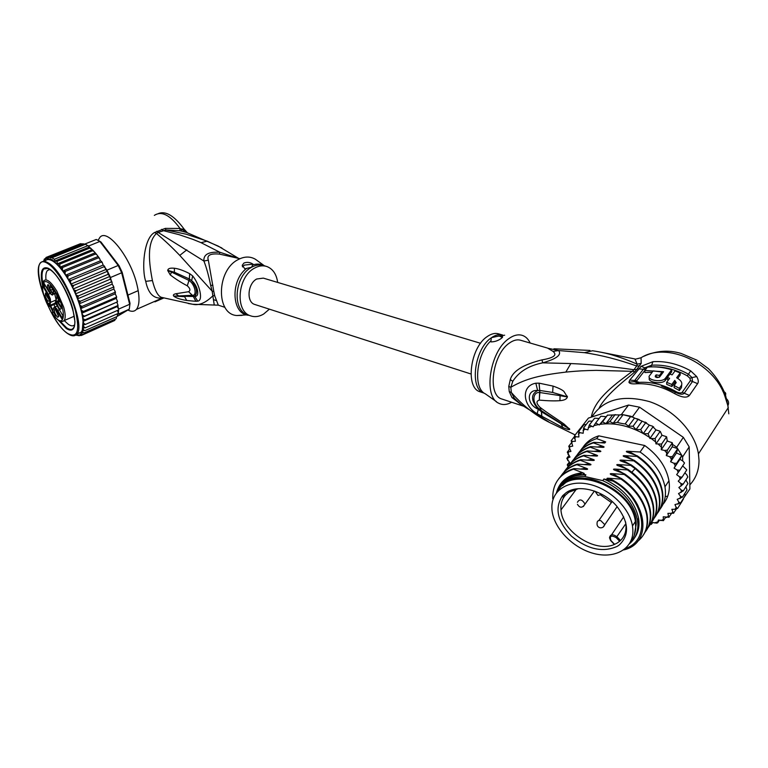 <?xml version="1.0" encoding="UTF-8"?>
<svg xmlns="http://www.w3.org/2000/svg" width="768" height="768" viewBox="0 0 768 768"><rect width="100%" height="100%" fill="white"/><g stroke="black" fill="none" stroke-linecap="round" stroke-linejoin="round"><path stroke-width="1.15" d="M632.87 529.709L632.477 525.926C629.626 507.869 609.619 488.726 589.075 484.253C568.502 479.587 552.029 490.061 551.866 506.678L551.952 509.616C553.315 527.261 571.459 546.902 592.09 553.018C612.701 559.344 631.824 550.397 632.851 532.723L632.87 529.709M558.125 490.906C570.778 463.978 631.402 486.941 635.366 521.558L635.731 528.346C635.366 533.616 633.61 538.118 630.48 541.853M617.318 546.317L619.277 544.973C629.693 534.97 628.877 522.067 616.81 506.246C603.35 490.195 578.218 483.773 566.102 492.71L562.675 495.677C554.333 507.782 557.232 521.261 571.373 536.112C587.482 549.408 602.803 552.816 617.318 546.317M611.136 540.72L614.602 544.339L617.28 542.976L619.651 541.277L616.176 537.638C611.165 534.96 609.408 535.901 610.906 540.461L610.934 540.557M614.323 544.099L614.602 544.339C595.469 553.421 561.859 531.533 560.976 509.923C560.506 504.019 562.032 499.066 565.565 495.072L568.819 492.259L578.275 488.707M600.758 495.053L611.405 502.541M625.536 521.808L625.747 523.018C626.813 530.717 624.778 536.803 619.651 541.277L620.438 540.394L617.03 536.832C612.768 533.837 610.253 534.173 609.504 537.821L610.57 540.461M523.094 406.042L501.667 398.957C487.085 394.925 492.432 354.317 509.299 343.133C513.494 340.118 517.402 339.187 521.002 340.368L547.536 348.077L553.037 351.389L558.595 350.544L548.314 348.326M558.595 350.544L584.448 352.666C601.382 355.162 618.806 359.626 636.72 366.029L633.907 369.734C611.549 366.451 590.525 364.387 570.845 363.552L542.688 362.842C556.666 358.838 561.965 354.749 558.595 350.544M599.222 407.837C606.701 393.36 629.645 376.819 635.078 371.635L641.165 363.418L641.05 357.754C666.173 341.587 713.27 362.112 724.81 395.923L727.891 405.773L728.803 413.827M641.165 363.418L637.152 364.147L636.72 366.029L639.869 365.75M591.84 416.976C603.226 399.475 622.397 394.339 649.363 401.587C673.891 409.661 694.992 432.106 698.438 453.859L699.014 460.339C699.024 470.112 695.971 478.291 689.837 484.886M689.405 395.424L697.584 383.654C698.755 382.099 698.467 379.747 696.71 376.589L692.035 377.578L692.534 381.446L684.298 393.158C683.021 394.56 680.669 394.541 677.242 393.11L661.334 385.93L675.562 392.275L676.128 391.642C678.912 393.11 680.918 393.341 682.157 392.342L689.405 395.424C686.842 398.189 681.869 397.555 674.506 393.542C661.718 386.362 648.902 383.117 636.048 383.808C631.632 384.086 629.261 383.539 628.934 382.166L629.76 380.083L641.174 366.298L652.906 361.69C665.558 360.864 678.154 363.917 690.672 370.848L696.71 376.589M635.059 359.28L641.05 357.754L635.059 359.28L637.152 364.147C629.059 360.576 621.427 357.725 614.256 355.594C608.659 353.76 601.43 352.138 592.55 350.755L584.448 352.666M635.76 359.155L634.752 359.021M667.709 496.214L665.242 496.589M588.432 442.56L588.23 441.437M575.165 434.928L553.411 424.31C537.562 417.149 523.526 406.531 511.325 392.467L509.251 391.594L511.997 397.584L522.269 405.446M509.251 391.594L508.762 386.458L510.288 379.574C512.765 371.069 523.344 364.502 542.016 359.875L542.688 362.842C528.864 365.587 518.89 371.75 512.774 381.331L510.835 387.274C526.234 378.336 540.816 375.11 565.843 372.086C579.658 370.8 582.634 370.685 596.246 370.358L632.275 371.328C617.798 382.483 594.682 397.805 591.302 417.149M553.037 351.389C557.482 355.046 553.814 357.869 542.016 359.875M637.066 369.466L633.907 369.734L632.275 371.328L635.078 371.635M541.786 416.717L541.402 411.696L538.31 409.277C526.282 404.381 526.579 389.347 537.629 390.528L539.731 390.442L539.299 400.118C536.026 401.078 536.237 403.45 539.923 407.242L539.923 407.242C548.448 413.808 554.986 417.59 564.096 424.099L569.702 429.264C569.818 430.09 567.514 429.514 562.79 427.526L537.168 413.731C522.643 405.619 520.714 385.757 535.853 383.213L539.107 383.155L553.046 386.093C558.346 387.926 561.946 389.674 563.846 391.344L567.35 396.95C566.813 399.101 564.346 400.339 559.93 400.675C554.765 401.069 547.891 400.886 539.299 400.118L539.856 392.544C533.318 391.469 531.024 401.693 538.934 408.672L540.653 410.141M548.688 421.853L521.549 404.909L514.368 398.342L511.325 392.467L510.835 387.274L508.762 386.458M501.667 398.957L502.56 399.245M511.632 402.25C506.909 404.899 502.598 405.226 498.701 403.219C482.938 396.643 489.888 351.149 508.877 338.621C513.216 335.501 517.315 334.32 521.184 335.078C525.053 335.952 528.067 338.602 530.218 343.046M502.205 334.906L498.941 333.955C495.293 332.765 491.366 333.658 487.152 336.614C470.237 347.549 465.13 387.648 479.875 391.738L483.936 393.082C469.219 389.002 474.374 348.816 491.28 337.834L490.886 341.894C494.621 341.885 498.077 340.733 501.245 338.438L502.32 337.488C503.194 336.336 502.109 335.827 499.056 335.962L491.549 337.642C495.475 334.944 499.171 334.061 502.618 335.011M499.056 335.962L502.349 337.469M479.875 391.738L480.768 392.035M541.872 416.765L541.488 410.746M541.411 410.698L541.488 411.754L568.493 428.314L561.274 424.042L562.79 427.526M537.168 413.731L538.31 409.277C530.861 400.627 530.63 394.378 537.629 390.528L535.853 383.213M539.021 383.146L539.731 390.442L552.653 392.448L566.333 396.605L539.933 392.544L539.107 383.155M553.046 386.093L552.653 392.448L566.275 396.499L567.389 396.211M567.35 396.95L560.083 395.693L559.93 400.675M541.354 410.64L556.358 420.365L541.296 410.611L539.923 407.242L540.979 410.419M556.358 420.365L569.702 429.264M564.096 424.099L564.413 425.482L569.568 428.813M725.568 397.997C728.4 400.147 729.226 402.634 728.035 405.466L727.891 405.773M722.861 391.325C725.386 392.141 726.259 393.341 725.491 394.934L724.81 395.923M690.672 370.848L688.464 374.198L692.035 377.578L689.952 378.25L690.413 380.64L697.584 383.654M637.258 382.867L634.291 381.677L634.771 380.448L643.402 369.178L644.947 367.757L651.648 365.213C663.984 364.435 676.253 367.43 688.464 374.198L687.35 375.878L689.952 378.25M638.525 382.819L639.341 382.358L636.595 381.504L636.864 380.717L646.109 368.822M677.779 378.355L680.189 375.014L680.15 372.941L675.034 370.886L672.134 374.861L669.878 374.083L667.363 377.52L669.619 378.298L666.672 382.339L671.837 384.451L674.765 380.39L676.214 382.618L674.122 385.526L679.325 388.339L681.398 385.411C682.637 382.829 681.062 380.275 676.656 377.779L680.15 372.941M674.122 385.526L674.17 387.638L679.373 390.547L681.446 387.619L681.715 384.826M666.672 382.339L666.72 384.374L671.885 386.534L674.813 382.464L675.83 383.146M668.458 379.891L667.411 379.526L667.363 377.52M649.488 377.923C646.848 381.926 660.432 384.605 664.81 380.976L667.363 377.693M669.984 374.122L671.712 371.76L671.664 369.763C663.302 367.258 655.219 366.374 647.405 367.133L644.842 370.483L663.571 371.702L659.587 377.021C656.938 377.933 655.507 377.597 655.296 376.003L655.325 376.886M659.059 377.328L656.208 376.829L656.15 374.861L659.491 375.446L662.035 372.029L653.165 370.886L649.747 375.418C645.677 379.603 660.125 382.819 664.752 378.97L665.386 378.307L665.443 380.314M652.138 372.24L644.918 372.538L644.842 370.483M679.373 390.547L679.325 388.339M674.813 382.464L674.765 380.39M671.885 386.534L671.837 384.451M671.664 369.763L665.386 378.307M662.083 373.709L662.035 372.029M659.539 377.05L659.491 375.446M656.15 374.861L655.296 376.003M582.106 427.066L581.146 427.373L588.442 418.08L628.531 405.053L639.542 407.194L683.347 437.347L689.194 446.89L689.904 488.938L683.443 498.394M682.56 499.805L683.462 499.133M684.518 462.979L682.694 460.925L682.618 456.864L681.84 455.386L676.704 447.245L672.499 444.336L672.374 442.925M682.618 456.864L689.194 446.89M683.347 437.347L676.704 447.245M586.31 420.787L588.442 418.08M581.146 427.373L579.782 429.043M676.33 509.107L673.44 513.293L671.837 509.309L674.995 509.299L677.626 508.378L676.224 507.446L674.957 504.595L680.515 503.03L678.864 502.128L677.203 499.334L682.435 497.136L680.554 496.301L678.509 493.603L683.347 490.8L681.235 490.061L678.864 487.507L683.174 484.176L680.909 483.504L678.23 481.152L682.032 477.235L679.555 476.774L676.637 474.662L679.814 470.256L677.203 469.978L674.083 468.154L676.598 463.325L673.891 463.238L670.618 461.75L672.432 456.557L669.667 456.701L666.317 455.558L667.402 450.096L664.618 450.48L661.248 449.712L661.594 444.067L655.958 443.885L655.123 438.566L649.92 438.48L648.115 433.709L643.21 433.69L640.704 429.581L636.019 429.581L633.024 426.259L628.56 426.144L634.531 418.032L630.826 416.237L625.229 423.792C625.498 424.339 616.714 422.563 617.453 422.218L613.2 423.216L609.84 421.555L605.923 423.648L602.534 421.814L599.27 424.963L607.613 415.018L602.534 421.814M632.515 416.688L639.542 407.194M628.531 405.053L621.437 414.48L620.054 414.922L623.098 414.701L621.437 414.48M630.826 416.237L623.098 414.701L633.562 417.408M682.694 460.925L679.92 459.312L681.84 455.386L676.598 463.325M674.083 468.154L679.92 459.312M670.618 461.75L676.493 452.957L677.712 448.666L672.432 456.557M681.84 455.386L676.493 452.957M666.317 455.558L672.23 446.813L672.499 444.336M677.712 448.666L672.23 446.813M672.134 443.117L667.402 450.096M661.248 449.712L667.2 441.024L666.682 436.944M667.2 441.024L672.182 442.694M667.949 441.187L667.181 440.659M666.374 437.126L661.594 444.067M655.958 443.885L661.958 435.245L666.346 436.637M661.958 435.245L660.374 431.558M659.942 431.674L655.123 438.566M649.92 438.48L655.968 429.898L659.808 431.117M655.968 429.898L652.982 426.864L653.606 426.816M652.982 426.864L648.115 433.709M643.21 433.69L649.315 425.165L652.656 426.24M649.315 425.165L645.61 422.784L640.704 429.581M636.019 429.581L642.134 421.152L645.61 422.784M634.531 418.032L642.134 421.152M637.968 419.501L633.024 426.259M628.56 426.144L625.229 423.792M623.098 414.701L617.453 422.218M671.29 513.773L668.813 517.277L667.901 513.398L673.738 513.187M665.722 517.344L663.475 520.493L663.235 516.787L669.034 517.258M659.395 520.282L657.59 522.893L658.387 520.032L663.59 520.522M651.197 524.467L652.819 522.538L656.784 523.142M566.813 458.486L570 462.998L567.35 464.64L569.251 462.182M567.283 464.899L568.099 466.589M567.293 452.246L570.019 457.075L566.938 458.16L568.906 455.616M568.752 446.304L570.931 451.43L567.427 451.968L569.578 449.203M571.171 440.774L572.726 446.131L569.981 446.621L568.858 446.112L571.286 443.002M599.27 424.963L595.651 422.976L593.107 426.874L589.315 425.002L587.837 429.85L585.178 429.206L583.622 427.853L583.162 433.277L580.032 432.682L578.659 431.462L578.89 436.982L575.827 436.742L574.512 435.763L575.386 441.293L572.467 441.418L571.229 440.678L574.224 436.848M685.901 479.933L687.926 483.61L683.347 490.8M684.806 472.934L686.659 474.566L687.811 476.957L683.213 484.128M682.8 466.042L686.726 469.805M686.65 470.102L682.032 477.235M684.451 463.152L679.814 470.256M685.891 486.806L687.005 489.926L682.435 497.136M588.941 421.114L592.33 421.133M594.672 418.224L599.107 418.512M600.922 416.227L605.635 416.669M684.768 493.459L685.075 495.811L680.515 503.03M582.998 447.274C586.579 441.869 591.84 438.058 598.771 435.85L644.688 445.498C658.301 455.376 666.384 467.126 668.957 480.758C670.301 490.109 668.314 497.962 663.005 504.317M600.768 416.362L595.651 422.976M607.622 415.181L614.899 414.902L609.84 421.555M605.923 423.648L612.25 415.334M614.899 414.902L620.054 414.922M613.2 423.216L619.334 415.075M583.91 424.781L586.31 424.406M583.824 424.877L578.659 431.462M574.512 435.763L580.32 428.362L581.05 428.41M588.768 421.258L583.622 427.853M594.451 418.406L589.315 425.002M682.752 500.246L677.626 508.378M598.771 435.85L596.659 438.634L605.645 441.888L604.819 442.992L593.846 442.339L593.434 442.886L602.611 446.237C604.493 446.87 604.579 447.245 602.87 447.37L590.592 446.621L590.179 447.168L599.376 450.557C601.267 451.21 601.344 451.594 599.616 451.699L587.309 450.941L586.886 451.498L596.122 454.925C598.013 455.587 598.09 455.971 596.342 456.077L583.997 455.299L583.574 455.856L592.829 459.331C594.73 459.994 594.797 460.387 593.03 460.493L580.666 459.696L580.234 460.262L589.507 463.766C591.418 464.448 591.485 464.842 589.69 464.947L577.296 464.131L576.864 464.698L586.157 468.25C588.077 468.941 588.134 469.344 586.32 469.44L573.898 468.605L573.456 469.181L582.768 472.771C584.707 473.482 584.755 473.875 582.922 473.971L585.907 474.883L584.726 476.486L602.774 480.634L603.946 479.011L613.027 481.094L607.574 479.107C606.326 478.368 606.883 478.09 609.245 478.291L620.986 479.098C635.194 489.226 643.747 501.101 646.637 514.733C648.48 526.214 645.437 535.123 637.517 541.459M643.363 535.056C647.222 529.142 648.442 522.163 647.03 514.128C644.074 500.4 635.53 488.534 621.398 478.512L620.986 479.098M621.398 478.512L610.867 474.499C609.638 473.77 610.195 473.501 612.547 473.693L624.24 474.48C638.323 484.454 646.829 496.282 649.757 509.971C651.302 519.062 649.574 526.694 644.582 532.877M646.464 530.275C650.314 524.429 651.542 517.459 650.15 509.376C647.261 495.725 638.755 483.898 624.653 473.904L624.24 474.48M624.653 473.904L614.131 469.93C612.922 469.21 613.488 468.941 615.821 469.133L627.466 469.91C641.52 479.856 649.987 491.645 652.858 505.258C654.374 514.358 652.646 521.971 647.674 528.115M649.526 525.542C653.386 519.638 654.624 512.678 653.251 504.662C650.87 492.826 643.882 482.122 632.285 472.57L627.878 469.334L627.466 469.91M627.878 469.334L617.376 465.408C616.176 464.698 616.742 464.429 619.056 464.621L630.662 465.379L635.059 468.595C646.618 478.109 653.578 488.774 655.93 500.582C657.427 509.616 655.69 517.219 650.736 523.392M652.589 520.819C656.429 514.944 657.677 508.003 656.314 499.997C653.443 486.374 645.034 474.643 631.066 464.803L630.662 465.379M631.066 464.803L620.582 460.915C619.411 460.214 619.968 459.965 622.272 460.138L633.83 460.886C647.75 470.669 656.131 482.362 658.973 495.955C660.451 504.97 658.714 512.554 653.77 518.707M655.603 516.163C659.443 510.317 660.691 503.386 659.357 495.37C656.602 481.92 648.23 470.237 634.234 460.32L633.83 460.886M634.234 460.32L623.76 456.47C622.608 455.779 623.165 455.53 625.45 455.702L636.97 456.432C650.928 466.301 659.261 477.946 661.987 491.366C663.437 500.371 661.699 507.936 656.784 514.061M658.598 511.546C662.438 505.661 663.696 498.739 662.362 490.79C659.53 477.206 651.206 465.562 637.373 455.866L636.97 456.432M637.373 455.866L626.918 452.064C625.776 451.382 626.333 451.133 628.608 451.306L640.09 452.016C653.875 461.664 662.17 473.261 664.973 486.816C666.413 495.763 664.675 503.309 659.77 509.462M644.688 445.498L640.09 452.016M637.738 528.298L638.678 527.818L637.766 528.029M573.898 468.605C567.37 470.64 562.272 474.096 558.595 478.982M580.666 459.696C574.147 461.77 569.069 465.235 565.411 470.093M623.597 549.936C652.272 543.715 648.432 502.205 615.926 482.784L613.027 481.094M581.414 473.856L570.912 476.63C564.576 479.491 560.074 484.186 557.424 490.723M577.296 464.131C570.787 466.186 565.69 469.642 562.022 474.518M637.488 532.349L636.797 532.81M552.758 498.778C552.394 484.042 559.296 474.173 573.456 469.181M563.616 472.675C567.264 466.781 572.803 462.643 580.234 460.262M560.208 477.12C563.875 471.197 569.424 467.059 576.864 464.698M566.995 468.259C570.643 462.384 576.173 458.246 583.574 455.856M583.997 455.299C577.526 457.373 572.448 460.838 568.771 465.706M568.349 491.962L568.186 491.462M570.336 463.891C574.003 458.026 579.514 453.888 586.886 451.498M587.309 450.941C580.819 453.034 575.75 456.509 572.102 461.357M573.658 459.562C577.306 453.715 582.806 449.587 590.179 447.168M590.592 446.621C584.15 448.704 579.091 452.179 575.405 457.056M593.846 442.339C587.405 444.442 582.346 447.926 578.688 452.784M576.95 455.261C580.627 449.405 586.128 445.286 593.434 442.886M580.214 451.008C583.872 445.181 589.354 441.062 596.659 438.634M556.416 492.902C559.642 480.998 568.435 474.288 582.768 472.771M580.896 468.998L586.157 468.25M584.304 464.515L589.507 463.766M609.245 478.291C622.512 484.867 632.122 494.054 638.083 505.862M612.547 473.693L620.4 478.09M615.821 469.133L623.53 473.434M587.683 460.07L592.829 459.331M619.056 464.621L626.64 468.816M603.946 479.011C623.088 487.949 634.637 501.043 638.592 518.294C639.763 525.878 638.438 532.358 634.627 537.744M625.44 548.467C650.64 540.326 645.821 501.562 615.926 482.784M560.573 485.722C565.93 478.32 574.378 474.701 585.907 474.883M591.034 455.674L596.122 454.925M594.355 451.306L599.376 450.557M597.648 446.976L602.611 446.237M622.272 460.138L629.722 464.246M625.45 455.702L632.774 459.725M600.912 442.694L605.587 441.965M628.608 451.306L635.798 455.242M638.947 525.514L637.901 525.926M638.986 521.962L637.776 522.298M638.467 528.931L637.584 529.402M602.774 480.634C621.946 489.59 633.514 502.704 637.478 519.984L637.882 523.891C638.102 532.282 635.27 538.906 629.405 543.782M556.685 492.547C560.986 481.795 570.336 476.448 584.726 476.486M634.176 535.603L636.202 524.323C636.634 492.624 581.357 464.179 562.694 485.414M255.149 304.589L254.64 304.426C246.211 302.016 247.651 283.622 256.694 279.005L263.318 278.122L480.576 343.286M56.986 305.242L55.094 303.168L49.709 305.443L48.97 305.136L48.442 305.568L49.2 305.818L49.018 306.422L48.384 306.317M56.122 299.693L54.662 293.702M55.776 309.715L58.685 316.186M55.286 309.302L54.893 309.11C53.683 310.81 54.576 313.526 57.562 317.28L58.694 316.589L55.286 309.302M48.998 298.493L49.306 300.509C48.403 302.141 47.011 300.605 45.13 295.901L45.542 293.011L48.998 298.493M48.298 284.784L51.744 292.195L50.621 292.925C47.578 289.114 46.685 286.339 47.952 284.611L48.298 284.784M60.96 306.49L61.267 308.458C60.336 310.195 58.906 308.65 56.966 303.821L57.427 300.902L60.96 306.49M55.728 315.946L53.347 311.856L55.728 315.946M48.029 304.339L46.848 300.365L46.291 301.229L46.301 299.626L48.134 304.003L48.739 303.226L48.461 304.157M52.618 288.701L52.618 289.997L51.869 289.661L52.368 288.48L50.794 285.917L50.592 287.405L50.41 285.389L52.618 288.701M57.619 297.888L59.242 299.568L60.058 302.064L59.328 300.816L59.002 301.872L58.694 301.344L57.811 297.802M55.094 303.168L55.978 300.269M44.534 284.266L43.882 286.608L43.056 286.598L47.779 294.701L49.882 302.045L48.97 305.136M47.779 294.701L48.336 294.259L43.882 286.608L45.514 285.936M53.798 289.901L52.32 293.77C51.696 295.008 50.496 294.211 48.73 291.398L43.987 283.258L43.056 286.598M56.688 294.912L56.89 297.197M53.53 308.256L52.656 311.491L53.587 308.419C54.211 307.229 55.411 308.045 57.187 310.858L61.939 319.027L62.976 315.85L58.186 307.632L56.083 300.221L57.37 296.006L53.578 289.517M62.861 315.667L61.939 319.027M58.186 307.632L62.976 315.85M52.589 312.672L52.618 311.414M52.637 313.651L52.464 313.402C64.512 331.843 67.968 312.528 55.699 292.07C43.699 270.95 37.2 284.832 48.269 306.182L48.442 305.568M49.296 300.086L46.522 295.766L46.416 293.626M51.734 291.802L51.37 291.648C49.421 289.507 48.576 287.366 48.826 285.235M61.258 308.093L58.387 303.677L58.31 301.517M46.128 299.971L46.646 299.76M52.042 289.882L52.733 289.594M51.302 287.606L51.907 287.366M50.237 285.706L50.736 285.504M59.242 301.114L58.694 301.344M59.53 300.067L59.328 300.816M58.781 301.037L58.224 298.512M59.021 300.278L58.032 298.598M49.622 269.453L47.443 270.499C46.032 272.16 45.542 275.251 45.984 279.782M58.186 319.968L66.23 328.464C71.894 332.074 74.794 329.789 74.938 321.619L72.787 308.89C68.477 292.8 57.091 273.398 49.382 268.896L47.952 268.128C41.75 266.246 39.888 271.766 42.365 284.688M79.2 335.789L77.578 335.328M81.331 335.462L80.141 335.482M59.731 264.154L60.038 266.794L62.976 270.912L65.424 271.392L98.314 257.856L98.688 257.222L96.72 254.621L95.434 254.054L95.702 253.373L93.994 251.424L92.573 250.771L92.65 250.013L92.208 249.638L57.485 263.779L59.731 264.154L92.573 250.771M79.037 244.272L46.157 257.414L46.445 258.614L47.818 256.848L48.086 258L49.757 256.963L50.16 258.029L51.965 257.76L54.394 259.248L54.95 260.966L56.995 261.389L57.485 263.779M130.022 303.35L129.293 309.187L130.022 303.35L122.17 272.294L119.002 265.613L100.925 241.958L96.24 239.462L85.075 243.965L89.098 246.566L85.075 243.965M100.925 241.958L98.352 240.442M122.17 272.294L121.67 272.784L118.205 265.469L119.002 265.613M118.608 309.11L117.283 306.518L117.869 306.259L118.608 309.11L129.638 304.291L121.67 272.784L110.448 277.517L111.206 280.435L110.227 279.216L109.949 276.384L110.448 277.517M106.963 270.173L107.52 271.258L105.667 269.597L105.274 267.936L106.963 270.173L118.205 265.469L99.859 241.459L88.666 246M117.197 316.397L129.293 309.187L117.37 314.582L117.168 313.872M107.52 271.258L109.949 276.384L108.038 274.339L107.52 271.258L73.67 285.427L71.875 285.11L73.258 288.95L74.314 290.131L76.147 290.63L109.949 276.384M117.869 306.259L83.05 321.418L83.827 323.357L85.411 324.422L118.608 309.917L118.31 313.997M84.845 244.157L83.107 243.83M117.35 316.099L117.37 314.582M105.274 267.936L103.92 266.746L104.371 266.083L103.133 265.094L102.259 262.541L101.155 262.109L101.606 261.504L100.512 260.765L99.485 258.326L98.314 257.856M76.147 290.63L75.293 292.291L75.485 293.894L76.56 295.277L78.403 295.92L77.491 298.886L78.557 300.442L80.39 301.219L79.229 303.83L80.275 305.53L82.09 306.422L80.678 308.64L81.677 310.454L83.453 311.424L81.811 313.229L82.752 315.12L84.47 316.147L116.918 302.093L117.408 301.171L116.246 298.368L116.669 297.322L115.997 297.398L116.467 296.419L115.2 293.808L115.45 292.445L114.71 292.426L115.162 291.437L113.837 289.046L113.894 287.395L113.098 287.27L113.52 286.301L112.166 284.15L112.042 282.25L111.168 282.029L111.206 280.435M116.918 302.093L82.56 317.251L83.395 318.931L85.046 319.814L117.408 305.741L117.917 304.954L116.909 302.371M85.411 324.422L83.146 324.874L83.808 326.784L85.315 327.83L118.406 313.325L117.427 310.435M82.07 243.936L80.515 243.706M51.965 257.76L85.594 244.186M54.394 259.248L88.09 245.597M56.995 261.389L89.779 248.074L89.309 247.027L54.95 260.966M89.309 247.027L88.829 246.682M92.208 249.638L89.779 248.074M47.818 256.848L80.294 243.773M49.757 256.963L82.33 243.83M84.365 244.224L50.16 258.029M116.371 318.49L116.515 316.762M85.315 327.83L82.886 327.821L83.443 329.674L84.854 330.672L82.282 330.221L82.714 331.978L84.029 332.909L81.475 332.266L81.686 333.638L82.752 334.541L114.672 320.496L115.469 319.066M82.867 334.502L80.458 333.946L81.389 335.443L113.731 320.909M84.854 330.672L116.87 316.608M103.133 265.094L68.294 279.562L71.03 280.435L103.92 266.746M71.03 280.435L70.378 282.288L71.875 285.11M105.667 269.597L70.848 284.141L68.294 279.562C62.803 270.346 57.629 264.192 52.781 261.091C49.498 259.114 46.982 259.056 45.245 260.899M73.67 285.427L72.922 287.203M108.038 274.339L73.258 288.95L70.848 284.141M110.227 279.216L75.485 293.894L73.258 288.95M78.403 295.92L111.168 282.029M112.166 284.15L77.491 298.886L75.485 293.894M80.39 301.219L113.098 287.27M113.837 289.046L79.229 303.83L77.491 298.886M82.09 306.422L114.71 292.426M116.246 298.368L81.811 313.229L80.678 308.64L115.2 293.808M83.453 311.424L115.997 297.398M84.47 316.147L82.56 317.251L81.811 313.229M117.283 306.518L83.05 321.418L82.56 317.251M95.434 254.054L62.563 267.514L60.374 267.197M95.03 252.864L60.211 267.101M62.563 267.514L62.458 269.837M97.814 256.598L62.976 270.912M65.424 271.392L65.021 273.437L65.674 275.155L68.266 275.722L101.155 262.109M100.512 260.765L65.674 275.155M68.266 275.722L67.709 277.632L68.294 279.562M43.536 261.37L44.41 258.95M44.208 261.322L45.293 258.461M46.013 257.491L45.187 259.901L44.698 259.594M84.029 332.909L115.939 318.864M77.059 333.802L81.226 332.218L82.282 330.221L83.05 321.418M80.678 308.64L79.229 303.83M64.186 320.563L68.342 324.336C70.934 326.083 72.95 326.314 74.4 325.018M50.054 306.211L52.608 311.136M53.875 304.598L55.046 306.922M269.395 309.168L263.606 314.074C259.094 316.723 254.726 317.299 250.483 315.802C234.768 311.242 237.542 276.662 254.554 268.118C258.778 265.786 262.838 265.238 266.755 266.486C272.832 268.81 276.47 274.128 277.67 282.422M189.677 273.658L192.653 275.914L191.635 280.675C197.885 285.216 200.122 297.533 194.65 296.189C197.866 292.877 196.858 287.702 191.635 280.675L189.312 278.966L188.957 280.426L168.48 270.634L174.403 272.246L168.576 270.576L167.904 269.779C168.451 268.397 170.602 267.878 174.346 268.243L174.403 272.246L189.312 278.966L189.677 273.658L189.379 279.005L187.296 285.821L189.014 280.454C195.235 284.419 197.261 296.093 192.384 295.296L188.621 291.706L193.354 296.467L192.336 295.296L174.422 296.122L178.598 295.853L175.862 293.741L188.621 291.706C190.675 290.41 190.234 288.451 187.296 285.821C181.104 282.566 175.43 278.928 170.256 274.906L171.571 272.189L167.693 270.48L167.904 269.779M192.653 275.914C199.536 284.218 203.53 300.701 197.722 301.133L195.898 301.306L193.296 296.477L173.693 296.045C172.886 295.008 173.606 294.24 175.862 293.741M195.898 301.306L186.72 300.49L184.598 296.678L173.693 296.045M197.722 301.133L194.65 296.189L193.354 296.467L195.955 301.315M253.008 264.154L251.568 267.245L244.819 268.79L242.256 265.296L243.907 263.04C247.037 261.869 250.07 262.243 253.008 264.154L244.32 265.114L242.554 266.899M189.61 273.629C183.418 270.461 178.33 268.666 174.346 268.243M170.256 274.906L167.693 270.48M186.72 300.49C178.944 299.069 176.659 298.08 174.048 296.39M257.722 260.938L255.379 259.238C250.07 256.205 244.31 256.339 238.09 259.632C216.451 270.259 215.77 314.323 236.803 315.523L241.978 315.389M224.947 307.344L218.314 305.155L214.762 295.93L213.13 295.565C205.738 302.88 198.912 305.779 192.672 304.262L188.237 303.523M154.339 215.395C161.568 210.662 170.141 215.021 180.038 228.461L165.254 228.394L154.522 232.512L156.47 233.453L158.16 232.435L203.894 261.024L208.33 260.16L213.821 291.562L212.17 291.168L214.195 304.637M208.33 260.16C206.602 255.302 210.298 253.277 219.418 254.093L219.898 252.278C208.694 251.558 203.357 254.467 203.894 261.024C206.371 267.235 208.627 275.347 210.662 285.35L212.17 291.168L179.77 255.398C171.782 247.075 165.686 241.354 156.47 233.453C146.458 242.813 149.136 263.674 152.419 280.541C154.886 290.41 157.853 296.006 161.328 297.322L162.384 297.619M154.522 232.512C143.568 238.435 141.571 269.386 145.728 281.357C148.186 293.453 153.715 299.002 162.317 298.022L163.094 297.821M161.674 229.334L162.95 230.544L179.251 234.72L192.893 239.357L201.024 242.659L219.898 252.278L236.851 257.798M156.883 231.226L158.16 232.435L165.994 229.958L186.182 234.202L207.206 241.171L221.885 247.997M154.925 301.853L163.718 297.994M98.093 240.317L99.926 237.341C107.357 227.894 130.723 257.462 137.04 285.091C139.862 297.139 139.642 305.251 136.387 309.427C134.333 311.683 131.51 311.894 127.891 310.051M136.387 309.427L162.317 298.013L161.184 297.898L161.328 297.322L192.672 304.262L218.4 305.184M239.971 258.701L219.418 254.093M165.254 228.394L165.994 229.958L179.885 230.774L180.038 228.461L181.162 228.96L181.546 231.12L179.885 230.774M184.224 229.306L181.162 228.96L187.267 232.656L183.965 228.931C174.317 215.846 165.821 210.71 158.486 213.514M181.546 231.12L186.586 232.493L218.208 246.096L238.301 258.211M42.432 284.064C40.982 276.643 41.261 271.69 43.258 269.203C44.698 267.648 46.781 267.715 49.526 269.395L49.526 269.395C62.64 276.461 80.534 321.533 73.085 328.339C71.52 330.211 69.187 330.096 66.096 327.984L66.586 327.773C69.677 329.885 72.01 330 73.574 328.128L74.41 326.602M48.432 268.358L43.757 269.002C41.856 271.325 41.51 275.914 42.72 282.768M50.688 305.942L52.925 310.262M59.856 321.005L66.586 327.773L66.096 327.984L58.704 320.342M52.704 310.963L50.208 306.154M616.176 537.638L625.843 523.69M601.2 494.774L601.978 494.39M600.71 520.57C598.32 520.195 597.11 521.011 597.091 523.027C596.774 525.418 597.706 527.002 599.885 527.779C602.323 528.106 603.936 527.04 604.733 524.602L600.71 520.57M583.392 506.486L584.995 504.029C582.106 499.267 579.581 498.691 577.421 502.291M603.168 527.078L617.136 506.63M510.288 379.574L512.774 381.331M570.845 363.552L565.843 372.086M511.997 397.584L514.368 398.342M504.643 335.213L496.992 336.403M490.886 340.838C476.227 354.202 472.8 388.397 485.299 393.811L496.464 401.654M674.506 393.542L675.562 392.275L677.242 393.11L665.434 387.389M638.246 382.838L636.048 383.808M628.934 382.166L636.595 381.504M629.76 380.083L636.864 380.717M638.438 368.851L645.485 369.437M641.174 366.298L646.33 368.534M652.906 361.69L651.091 366.893M687.35 375.878C676.166 369.638 664.829 366.634 653.347 366.864M690.413 380.64L682.157 392.342M639.341 382.358C651.648 381.686 663.907 384.778 676.128 391.642M681.446 387.619L681.398 385.411M681.101 492.451L681.235 490.061M680.026 498.547L680.554 496.301M677.981 504.202L678.864 502.128M674.995 509.299L676.224 507.446M671.146 513.754L672.691 512.16M666.499 517.517L668.333 516.192M660.883 520.637L663.245 519.475M654.422 522.931L657.802 521.875M650.525 523.795L652.061 523.498M681.149 486L680.909 483.504M680.189 479.318L679.555 476.774M678.211 472.531L677.203 469.978M675.245 465.763L673.891 463.238M671.357 459.139L669.667 456.701M666.614 452.774L664.618 450.48M661.094 446.813L658.541 444.422M655.219 441.6L651.581 438.826M649.046 437.069L643.718 433.795M568.032 464.467L568.291 466.339M637.901 524.534L638.698 524.563M567.754 458.246L567.744 460.57M568.406 452.266L568.051 454.483M569.981 446.621L569.28 448.704M572.467 441.418L571.421 443.318M575.827 436.742L574.464 438.442M580.032 432.682L578.352 434.131M585.178 429.206L583.046 430.483M591.322 426.451L588.288 427.651M598.099 424.646L593.875 425.635M642.835 433.306C628.09 425.462 613.805 422.477 599.99 424.33M631.853 472.224L635.059 468.595M62.611 321.437L64.147 320.582C65.674 318.394 65.53 313.949 63.725 307.248L56.851 291.168C51.139 281.923 46.848 278.41 43.987 280.608C40.973 285.264 42.394 293.808 48.25 306.24M49.882 302.045L50.64 302.294L50.294 298.819L48.336 294.259L50.17 293.491M52.656 311.491L52.646 312.835M49.43 305.482L55.296 303.235M49.709 305.443L50.64 302.294L56.016 300.029C55.728 301.882 56.448 304.426 58.186 307.68M52.32 293.77L55.565 292.982M54.125 290.515L52.416 294.691M53.587 308.419L54.019 307.354C54.845 306.701 56.093 307.728 57.754 310.416L62.16 317.99M57.187 310.858L59.376 309.725M56.083 300.221L57.283 295.92L53.702 289.786M49.44 306.451L55.901 303.715M67.642 333.446L67.517 333.36C46.627 320.064 26.064 249.341 47.894 263.626L48.019 263.712C57.158 269.328 70.31 291.792 75.446 310.762C80.054 331.123 77.453 338.688 67.642 333.446M81.226 332.218L76.81 334.157C74.707 336.518 71.712 336.355 67.814 333.686L67.68 333.6C51.542 323.242 30.998 270.739 40.771 262.704C42.49 260.87 44.986 260.938 48.259 262.925L48.384 263.002C64.243 271.603 85.757 325.958 76.81 334.157L74.122 335.75M79.094 335.078L76.272 334.742M46.493 258.451L52.349 259.776L60.038 266.794M117.475 306.432L117.408 305.741L116.957 306.278M85.046 319.814L85.133 320.506M83.443 329.674L83.174 330.72M69.264 280.291L70.378 282.288M74.314 290.131L75.293 292.291M76.56 295.277L77.434 297.456M78.557 300.442L79.315 302.602M80.275 305.53L80.909 307.632M81.677 310.454L82.176 312.451M82.752 315.12L83.078 316.877M83.395 318.931L83.664 321.149M83.827 323.357L83.866 324.864M83.808 326.784L83.702 328.07M63.494 271.238L65.021 273.437M66.48 275.664L67.709 277.632M45.178 259.152L46.291 258.518M82.714 331.978L82.282 332.813M81.686 333.638L80.976 334.301M80.438 334.646L79.171 335.069M265.853 266.218L263.779 265.622C259.862 264.374 255.792 264.922 251.568 267.245L251.299 267.398C234.47 276.163 231.936 310.291 247.536 314.822L248.506 315.149M252.71 264.95C256.906 263.549 260.774 263.827 264.307 265.776M248.995 315.312L248.333 315.235C231.648 314.198 230.131 280.454 246.595 268.416M213.821 291.562L214.762 295.93M212.89 285.274L210.662 285.35M186.797 249.859L179.77 255.398M145.728 281.357L152.419 280.541M216.192 300.547L213.792 299.741M201.024 242.659L207.206 241.171M632.477 525.926L635.366 521.558M611.51 534.854L623.712 516.845M595.056 491.27L597.994 495.456L601.766 494.275M612.125 501.514L598.838 520.522M577.411 504.278C579.811 508.176 582.326 508.157 584.957 504.202L594.394 491.04M560.976 509.923L576.461 489.043M565.565 495.072L562.675 495.677M614.246 544.33L610.886 540.816M589.968 350.429L553.93 348.797M643.786 356.314C656.083 350.65 668.544 349.699 681.158 353.453L696.998 360.211L708.394 368.63C715.978 376.358 721.68 385.133 725.491 394.934L728.275 407.626L698.438 453.859M600.422 352.09L634.752 358.925M553.421 424.31L552.48 423.83M665.222 378.518L665.28 380.525M663.475 520.493L662.966 520.742M614.87 414.682L615.734 414.701M646.637 514.733L647.03 514.128M649.757 509.971L650.15 509.376M655.93 500.582L656.314 499.997M661.987 491.366L662.362 490.79M652.858 505.258L653.251 504.662M658.973 495.955L659.357 495.37M664.973 486.816L668.957 480.758M636.586 534.47L636.038 534.922M637.92 531.091L637.133 531.61M563.347 498.125L562.867 495.466M639.005 524.448L637.91 524.861M638.918 520.896L637.661 521.222M638.592 518.294L637.478 519.984M639.302 419.635L636.653 418.666M644.947 422.064L646.502 422.822M254.64 304.426L470.966 373.978M48.269 306.278L49.421 306.48L55.92 303.734M74.198 316.253L64.147 320.582C61.277 322.886 57.408 320.554 52.522 313.594M138.221 290.65L127.93 295.104M44.102 283.526L48.72 291.446C51.302 294.826 52.675 295.814 52.877 294.451L55.728 293.261M54.576 307.123L57.302 305.962M76.214 335.098L77.174 335.443M98.822 240.682L97.594 240.067M104.976 267.149L104.371 266.083M112.042 282.25L111.59 281.107M113.894 287.395L113.52 286.301M115.45 292.445L115.162 291.437M116.467 296.419L116.669 297.322M117.408 301.171L117.523 301.882M117.917 304.954L118.032 306.192M96.72 254.621L95.702 253.373M99.485 258.326L98.688 257.222M102.259 262.541L101.606 261.504M91.373 248.794L89.386 247.094M92.65 250.013L93.994 251.424M47.443 270.499L49.757 269.549M236.803 315.523L247.536 314.822L250.483 315.802M242.256 265.296L242.573 266.861M264.403 265.805L255.379 259.238M73.085 328.339L73.574 328.128M43.258 269.203L43.757 269.002"/></g></svg>

